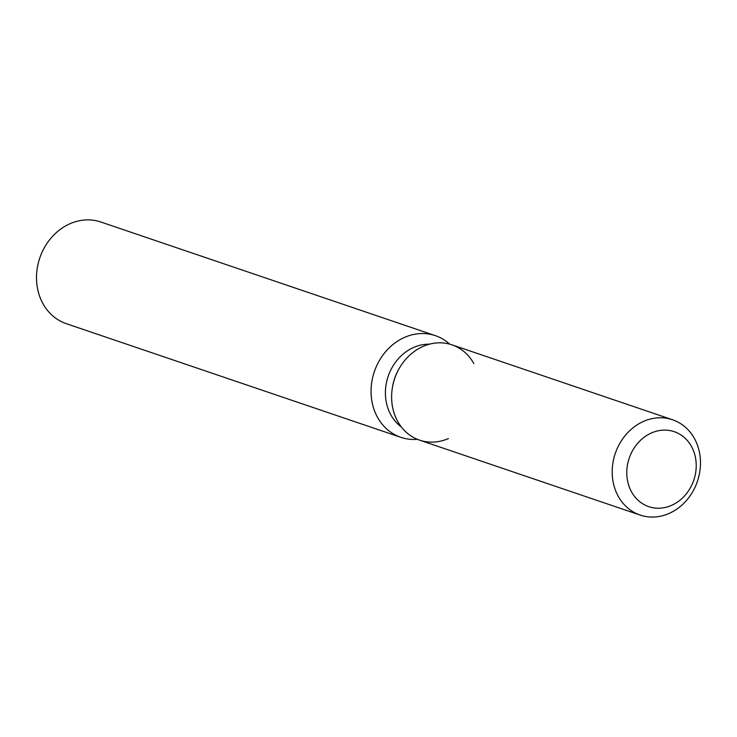 <?xml version="1.0" encoding="UTF-8"?>
<svg xmlns="http://www.w3.org/2000/svg" width="737" height="737" viewBox="0 0 737 737"><rect width="100%" height="100%" fill="white"/><g stroke="black" fill="none" stroke-linecap="round" stroke-linejoin="round"><path stroke-width="1.11" d="M627.04 467.931A39.595 34.114 108.8 0 0 648.763 506.651A39.595 34.114 108.8 0 0 695.968 470.399A39.595 34.114 108.8 0 0 674.235 431.679A39.595 34.114 108.8 0 0 627.04 467.931A39.595 34.114 108.8 0 0 648.763 506.651A39.595 34.114 108.8 0 0 695.968 470.399A39.595 34.114 108.8 0 0 674.235 431.679A39.595 34.114 108.8 0 0 627.04 467.931M473.836 363.599A50.328 43.363 108.8 0 0 398.717 369.357A50.328 43.363 108.8 0 0 392.296 388.261A50.328 43.363 108.8 0 0 391.946 390.905A50.328 43.363 108.8 0 0 448.363 438.579M429.413 344.188A45.298 39.033 108.8 0 0 385.7 387.459A45.298 39.033 108.8 0 0 401.315 426.926M449.708 344.142A53.69 46.256 108.8 0 0 435.41 335.667A53.69 46.256 108.8 0 0 371.411 384.825A53.69 46.256 108.8 0 0 400.873 437.336A53.69 46.256 108.8 0 0 417.382 439.316M435.41 335.667L100.849 222.012A53.69 46.256 108.8 0 0 36.85 271.17A53.69 46.256 108.8 0 0 66.312 323.681L400.873 437.336M672.531 419.758L451.938 344.824A50.328 43.363 108.8 0 0 398.717 369.357L398.229 370.25A45.298 39.033 108.8 0 0 392.452 387.257L392.296 388.261A50.328 43.363 108.8 0 0 391.946 390.905A50.328 43.363 108.8 0 0 419.565 440.136L640.158 515.071A50.328 43.363 108.8 0 0 700.15 468.981A50.328 43.363 108.8 0 0 672.531 419.758A50.328 43.363 108.8 0 0 612.53 465.839A50.328 43.363 108.8 0 0 640.158 515.071M398.229 370.25L398.717 369.357A50.328 43.363 108.8 0 0 392.296 388.261L392.452 387.257"/></g></svg>
